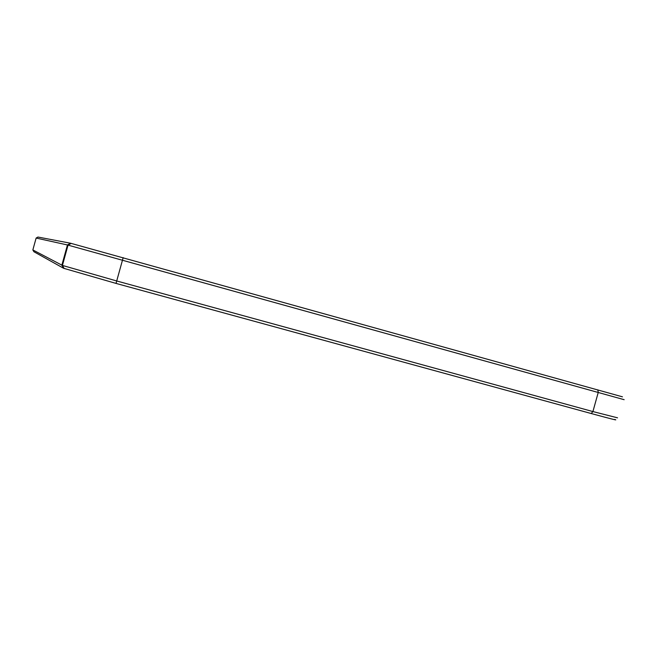 <?xml version="1.0" encoding="UTF-8"?>
<svg xmlns="http://www.w3.org/2000/svg" width="657" height="657" viewBox="0 0 657 657"><rect width="100%" height="100%" fill="white"/><g stroke="black" fill="none" stroke-linecap="round" stroke-linejoin="round"><path stroke-width="0.99" d="M32.85 249.931L36.135 238.056L67.449 244.962L61.848 265.206L63.614 268.278L33.893 251.73L32.85 249.931L62.407 265.428L116.962 281.04L592.91 411.569L617.539 417.827M36.135 238.056L37.958 237.046L70.545 243.23L67.449 244.962L624.15 399.686M63.614 268.278L116.034 283.413L591.21 413.524C611.035 418.92 618.869 420.882 614.706 419.412M70.545 243.23L622.458 396.828M64.172 268.508L62.423 265.436L68.032 245.102M67.408 245.127L67.983 245.291M70.061 244.018L69.478 244.355M591.21 413.524L592.91 411.569L598.248 392.393L597.804 389.823M116.034 283.413L123.179 257.618M71.186 243.386L68.114 245.127"/></g></svg>
